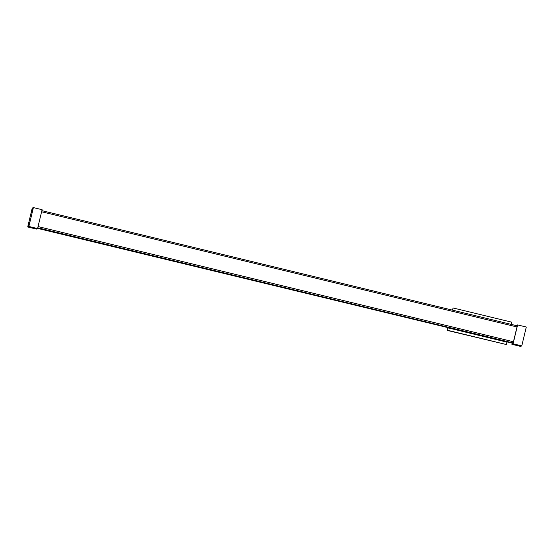 <?xml version="1.0" encoding="UTF-8"?>
<svg xmlns="http://www.w3.org/2000/svg" width="554" height="554" viewBox="0 0 554 554"><rect width="100%" height="100%" fill="white"/><g stroke="black" fill="none" stroke-linecap="round" stroke-linejoin="round"><path stroke-width="0.83" d="M37.755 227.777L513.156 342.968L37.714 227.971M512.582 343.037L37.665 228.179M32.007 209.647L31.523 211.656L32.007 209.647M31.315 212.535L32.222 208.761L31.336 212.542M28.87 226.461L27.7 226.974L32.229 208.11L33.399 207.591L28.87 226.461L37.568 228.567L36.398 229.086L27.7 226.974M33.399 207.591L42.097 209.703L37.568 228.567M28.42 224.772L28.732 223.29L28.42 224.772M28.039 226.177L28.946 222.403L28.06 226.184M32.852 209.273L32.367 211.282L32.852 209.273M32.16 212.161L33.067 208.387L32.18 212.168M29.577 222.916L29.092 224.924L29.577 222.916M28.884 225.803L29.791 222.029L28.905 225.81M28.863 225.88L29.812 221.96L28.863 225.88M32.139 212.237L33.088 208.318L32.139 212.237M28.019 226.254L28.967 222.334L28.019 226.254M31.294 212.611L32.236 208.692L31.294 212.611M516.383 325.627L517.602 324.914L513.073 343.785L521.771 345.89L520.601 346.409L511.903 344.297L512.125 343.362M513.073 343.785L511.903 344.297M517.602 324.914L526.3 327.026L521.771 345.89M41.869 210.652L517.27 325.842L513.156 342.968M37.61 228.387L512.54 343.238M41.598 211.767L517.062 326.971M513.51 341.776L38.046 226.572M447.729 327.753L447.487 330.482L448.138 327.857M452.279 310.095L453.172 307.989L452.639 310.185M511.21 324.374L511.737 322.179L453.172 307.989M448.373 327.961L506.945 342.15L506.37 344.533L447.487 330.482M447.805 330.343L506.37 344.533"/></g></svg>
